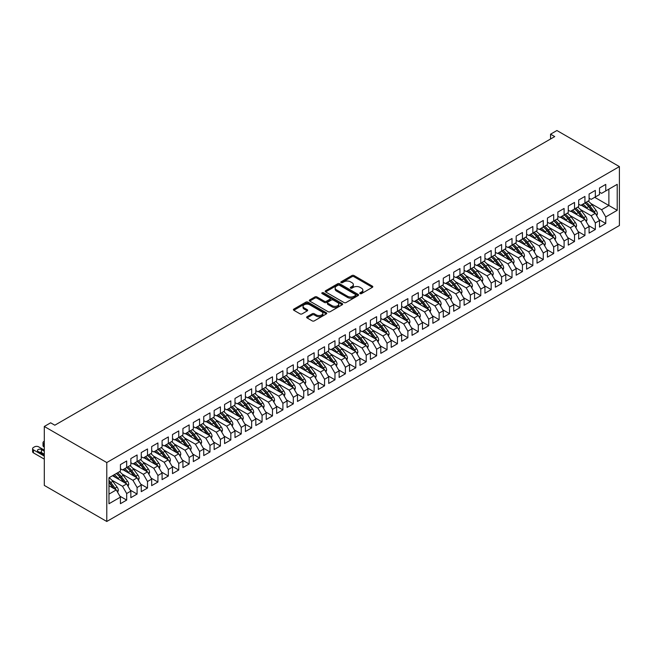 <?xml version="1.0" encoding="UTF-8"?>
<svg xmlns="http://www.w3.org/2000/svg" width="652" height="652" viewBox="0 0 652 652"><rect width="100%" height="100%" fill="white"/><g stroke="black" fill="none" stroke-linecap="round" stroke-linejoin="round"><path stroke-width="0.98" d="M360.1 293.604A1.011 0.587 0 0 0 361.534 293.604L372.39 287.336A1.443 0.831 0 0 0 372.814 286.75A1.443 0.831 0 0 0 372.39 286.155L353.995 275.535A1.443 0.831 0 0 0 351.95 275.535L341.086 281.803A1.011 0.587 0 0 0 340.792 282.218A1.011 0.587 0 0 0 341.086 282.626A1.011 0.587 0 0 0 342.52 282.626L343.922 281.819A4.629 2.673 0 0 1 350.466 281.819L351.998 282.707A4.629 2.673 0 0 1 353.351 284.59A4.629 2.673 0 0 1 351.998 286.481L350.597 287.296A1.011 0.587 0 0 0 350.295 287.703A1.011 0.587 0 0 0 350.597 288.119A1.011 0.587 0 0 0 352.023 288.119L353.433 287.304A4.629 2.673 0 0 1 359.969 287.304L361.51 288.192A4.629 2.673 0 0 1 362.862 290.083A4.629 2.673 0 0 1 361.51 291.966L360.1 292.781A1.011 0.587 0 0 0 359.806 293.196A1.011 0.587 0 0 0 360.1 293.604L360.1 292.781M307.068 316.725A1.443 0.831 0 0 0 306.644 317.32A1.443 0.831 0 0 0 307.068 317.907L312.235 320.89A1.443 0.831 0 0 0 314.28 320.89L326.342 313.922A1.443 0.831 0 0 0 326.766 313.335A1.443 0.831 0 0 0 326.342 312.748L307.94 302.12A1.443 0.831 0 0 0 305.894 302.12L293.832 309.089A1.443 0.831 0 0 0 293.408 309.676A1.443 0.831 0 0 0 293.832 310.262L300.067 313.865A1.443 0.831 0 0 0 302.112 313.865L307.271 310.882A1.443 0.831 0 0 0 307.695 310.295A1.443 0.831 0 0 0 307.271 309.708L304.182 307.923A3.871 2.233 0 0 1 303.05 306.342A3.871 2.233 0 0 1 305.438 304.28A3.871 2.233 0 0 1 309.651 304.761L321.762 311.754A3.871 2.233 0 0 1 322.895 313.335A3.871 2.233 0 0 1 320.507 315.397A3.871 2.233 0 0 1 316.293 314.916L314.28 313.751A1.443 0.831 0 0 0 312.235 313.751L307.068 316.725L307.068 317.907M44.295 426.473L106.781 462.553L106.781 521.478L44.295 485.406L44.295 426.473L50.644 422.806L54.817 425.21L554.722 136.594L550.557 134.19L550.557 138.998M550.557 134.19L556.914 130.522L619.4 166.594L106.781 462.553M344.028 302.536A1.443 0.831 0 0 0 346.073 302.536L358.135 295.568A1.443 0.831 0 0 0 358.559 294.981A1.443 0.831 0 0 0 358.135 294.386L339.733 283.767A1.443 0.831 0 0 0 337.687 283.767L325.625 290.727A1.443 0.831 0 0 0 325.201 291.322A1.443 0.831 0 0 0 325.625 291.909L344.028 302.536M322.504 293.824A1.011 0.587 0 0 1 323.531 293.97L323.531 292.764L342.235 303.563A1.443 0.831 0 0 1 342.659 304.158A1.443 0.831 0 0 1 342.235 304.745L330.173 311.713A1.443 0.831 0 0 1 328.127 311.713L309.724 301.085L314.892 298.127L314.892 296.929L309.724 299.912A1.443 0.831 0 0 0 309.301 300.499A1.443 0.831 0 0 0 309.724 301.085L309.724 299.912M314.892 298.127A1.443 0.831 0 0 1 316.937 298.127L316.937 296.929A1.443 0.831 0 0 0 314.892 296.929M316.937 296.929L324.394 301.232A1.443 0.831 0 0 0 326.44 301.232L329.863 299.26A1.443 0.831 0 0 0 330.287 298.665A1.443 0.831 0 0 0 329.863 298.078L322.096 293.596A1.011 0.587 0 0 1 321.803 293.18A1.011 0.587 0 0 1 322.422 292.642A1.011 0.587 0 0 1 323.531 292.764M106.781 521.478L619.4 225.527L619.4 166.594M594.714 197.32L608.878 205.502L608.878 189.145L617.216 184.337L605.757 190.946L605.757 184.394L599.506 188.004L599.506 194.557L595.341 196.961L595.341 190.408L589.09 194.019L589.09 200.571L584.925 202.976L584.925 196.423L578.674 200.025L578.674 206.586L574.51 208.99L574.51 202.438L568.267 206.04L568.267 212.593L564.094 214.997L564.094 208.444L557.851 212.055L557.851 218.607L553.687 221.012L553.687 214.459L547.436 218.07L547.436 224.622L543.271 227.026L543.271 220.474L537.02 224.084L537.02 230.637L532.855 233.041L532.855 226.488L526.604 230.091L526.604 236.652L522.439 239.056L522.439 232.495L516.188 236.105L516.188 242.658L512.024 245.062L512.024 238.51L505.773 242.12L505.773 248.673L501.608 251.077L501.608 244.524L495.357 248.135L495.357 254.687L491.192 257.092L491.192 250.539L484.941 254.141L484.941 260.702L480.777 263.106L480.777 256.554L474.534 260.156L474.534 266.709L470.361 269.121L470.361 262.56L464.118 266.171L464.118 272.723L459.945 275.128L459.945 268.575L453.702 272.186L453.702 278.738L449.538 281.142L449.538 274.59L443.287 278.2L443.287 284.753L439.122 287.157L439.122 280.604L432.871 284.207L432.871 290.768L428.706 293.172L428.706 286.611L422.455 290.221L422.455 296.774L418.291 299.178L418.291 292.626L412.04 296.236L412.04 302.789L407.875 305.193L407.875 298.64L401.624 302.251L401.624 308.803L397.459 311.208L397.459 304.655L391.208 308.266L391.208 314.818L387.043 317.222L387.043 310.67L380.801 314.272L380.801 320.825L376.628 323.237L376.628 316.676L370.385 320.287L370.385 326.839L366.212 329.244L366.212 322.691L359.969 326.302L359.969 332.854L355.805 335.258L355.805 328.706L349.553 332.316L349.553 338.869L345.389 341.273L345.389 334.72L339.138 338.323L339.138 344.884L334.973 347.288L334.973 340.735L328.722 344.337L328.722 350.89L324.557 353.302L324.557 346.742L318.306 350.352L318.306 356.905L314.142 359.309L314.142 352.756L307.891 356.367L307.891 362.919L303.726 365.324L303.726 358.771L297.475 362.382L297.475 368.934L293.31 371.338L293.31 364.786L287.067 368.388L287.067 374.949L282.895 377.353L282.895 370.792L276.652 374.403L276.652 380.955L272.479 383.36L272.479 376.807L266.236 380.418L266.236 386.97L262.071 389.374L262.071 382.822L255.82 386.432L255.82 392.985L251.656 395.389L251.656 388.837L245.405 392.439L245.405 399L241.24 401.404L241.24 394.851L234.989 398.453L234.989 405.006L230.824 407.418L230.824 400.858L224.573 404.468L224.573 411.021L220.409 413.425L220.409 406.872L214.158 410.483L214.158 417.035L209.993 419.44L209.993 412.887L203.742 416.498L203.742 423.05L199.577 425.454L199.577 418.902L193.326 422.504L193.326 429.065L189.161 431.469L189.161 424.917L182.919 428.519L182.919 435.071L178.746 437.476L178.746 430.923L172.503 434.534L172.503 441.086L168.338 443.49L168.338 436.938L162.087 440.548L162.087 447.101L157.923 449.505L157.923 442.952L151.671 446.563L151.671 453.116L147.507 455.52L147.507 448.967L141.256 452.569L141.256 459.13L137.091 461.534L137.091 454.974L130.84 458.584L130.84 465.137L126.675 467.541L126.675 460.988L120.424 464.599L120.424 471.151L108.974 477.769L108.974 503.743L120.424 497.126L116.26 489.913L108.974 485.707M617.216 184.337L617.216 210.311L605.757 216.929L601.592 209.708L590.859 203.514M598.935 219.545L605.757 223.481L605.757 216.929M605.757 223.481L599.506 227.083L599.506 220.531L595.341 222.935L591.177 215.722L580.443 209.528M588.52 225.551L595.341 229.496L595.341 222.935M595.341 229.496L589.09 233.098L589.09 226.546L584.925 228.95L580.761 221.737L570.035 215.543M578.104 231.566L584.925 235.502L584.925 228.95M584.925 235.502L578.674 239.113L578.674 232.56L574.51 234.964L570.345 227.752L559.62 221.558M567.688 237.581L574.51 241.517L574.51 234.964M574.51 241.517L568.267 245.128L568.267 238.575L564.094 240.979L559.929 233.758L549.204 227.564M557.273 243.595L564.094 247.532L564.094 240.979M564.094 247.532L557.851 251.142L557.851 244.582L553.687 246.994L549.514 239.773L538.788 233.579M546.865 249.61L553.687 253.547L553.687 246.994M553.687 253.547L547.436 257.149L547.436 250.596L543.271 253L539.098 245.788L528.373 239.594M536.449 255.617L543.271 259.561L543.271 253M543.271 259.561L537.02 263.163L537.02 256.611L532.855 259.015L528.691 251.802L517.957 245.608M526.034 261.631L532.855 265.568L532.855 259.015M532.855 265.568L526.604 269.178L526.604 262.626L522.439 265.03L518.275 257.817L507.541 251.623M515.618 267.646L522.439 271.582L522.439 265.03M522.439 271.582L516.188 275.193L516.188 268.64L512.024 271.045L507.859 263.824L497.126 257.63M505.202 273.661L512.024 277.597L512.024 271.045M512.024 277.597L505.773 281.208L505.773 274.647L501.608 277.051L497.443 269.838L486.71 263.644M494.786 279.667L501.608 283.612L501.608 277.051M501.608 283.612L495.357 287.214L495.357 280.662L491.192 283.066L487.028 275.853L476.302 269.659M484.371 285.682L491.192 289.618L491.192 283.066M491.192 289.618L484.941 293.229L484.941 286.676L480.777 289.08L476.612 281.868L465.887 275.674M473.955 291.697L480.777 295.633L480.777 289.08M480.777 295.633L474.534 299.244L474.534 292.691L470.361 295.095L466.196 287.874L455.471 281.68M463.539 297.711L470.361 301.648L470.361 295.095M470.361 301.648L464.118 305.258L464.118 298.697L459.945 301.11L455.781 293.889L445.055 287.695M453.124 303.726L459.945 307.662L459.945 301.11M459.945 307.662L453.702 311.265L453.702 304.712L449.538 307.116L445.365 299.904L434.639 293.71M442.716 309.733L449.538 313.677L449.538 307.116M449.538 313.677L443.287 317.279L443.287 310.727L439.122 313.131L434.957 305.918L424.224 299.724M432.3 315.747L439.122 319.684L439.122 313.131M439.122 319.684L432.871 323.294L432.871 316.742L428.706 319.146L424.542 311.933L413.808 305.739M421.885 321.762L428.706 325.698L428.706 319.146M428.706 325.698L422.455 329.309L422.455 322.756L418.291 325.161L414.126 317.94L403.392 311.746M411.469 327.777L418.291 331.713L418.291 325.161M418.291 331.713L412.04 335.324L412.04 328.763L407.875 331.175L403.71 323.954L392.977 317.76M401.053 333.783L407.875 337.728L407.875 331.175M407.875 337.728L401.624 341.33L401.624 334.778L397.459 337.182L393.295 329.969L382.569 323.775M390.638 339.798L397.459 343.734L397.459 337.182M397.459 343.734L391.208 347.345L391.208 340.792L387.043 343.197L382.879 335.984L372.153 329.79M380.222 345.813L387.043 349.749L387.043 343.197M387.043 349.749L380.801 353.36L380.801 346.807L376.628 349.211L372.463 341.998L361.738 335.796M369.806 351.827L376.628 355.764L376.628 349.211M376.628 355.764L370.385 359.374L370.385 352.822L366.212 355.226L362.047 348.005L351.322 341.811M359.391 357.842L366.212 361.778L366.212 355.226M366.212 361.778L359.969 365.389L359.969 358.828L355.805 361.232L351.632 354.02L340.906 347.826M348.983 363.849L355.805 367.793L355.805 361.232M355.805 367.793L349.553 371.395L349.553 364.843L345.389 367.247L341.224 360.034L330.491 353.84M338.567 369.863L345.389 373.8L345.389 367.247M345.389 373.8L339.138 377.41L339.138 370.858L334.973 373.262L330.808 366.049L320.075 359.855M328.152 375.878L334.973 379.814L334.973 373.262M334.973 379.814L328.722 383.425L328.722 376.872L324.557 379.277L320.393 372.056L309.659 365.862M317.736 381.893L324.557 385.829L324.557 379.277M324.557 385.829L318.306 389.44L318.306 382.879L314.142 385.291L309.977 378.07L299.244 371.876M307.32 387.907L314.142 391.844L314.142 385.291M314.142 391.844L307.891 395.446L307.891 388.894L303.726 391.298L299.561 384.085L288.836 377.891M296.904 393.914L303.726 397.859L303.726 391.298M303.726 397.859L297.475 401.461L297.475 394.908L293.31 397.312L289.146 390.1L278.42 383.906M286.489 399.929L293.31 403.865L293.31 397.312M293.31 403.865L287.067 407.476L287.067 400.923L282.895 403.327L278.73 396.114L268.005 389.92M276.073 405.943L282.895 409.88L282.895 403.327M282.895 409.88L276.652 413.49L276.652 406.938L272.479 409.342L268.314 402.121L257.589 395.927M265.657 411.958L272.479 415.894L272.479 409.342M272.479 415.894L266.236 419.505L266.236 412.944L262.071 415.348L257.899 408.136L247.173 401.942M255.25 417.965L262.071 421.909L262.071 415.348M262.071 421.909L255.82 425.512L255.82 418.959L251.656 421.363L247.491 414.15L236.757 407.956M244.834 423.979L251.656 427.916L251.656 421.363M251.656 427.916L245.405 431.526L245.405 424.974L241.24 427.378L237.075 420.165L226.342 413.971M234.418 429.994L241.24 433.93L241.24 427.378M241.24 433.93L234.989 437.541L234.989 430.988L230.824 433.393L226.66 426.172L215.926 419.978M224.003 436.009L230.824 439.945L230.824 433.393M230.824 439.945L224.573 443.556L224.573 437.003L220.409 439.407L216.244 432.186L205.51 425.992M213.587 442.023L220.409 445.96L220.409 439.407M220.409 445.96L214.158 449.562L214.158 443.01L209.993 445.414L205.828 438.201L195.103 432.007M203.171 448.03L209.993 451.975L209.993 445.414M209.993 451.975L203.742 455.577L203.742 449.024L199.577 451.428L195.413 444.216L184.687 438.022M192.756 454.045L199.577 457.981L199.577 451.428M199.577 457.981L193.326 461.592L193.326 455.039L189.161 457.443L184.997 450.23L174.271 444.036M182.34 460.059L189.161 463.996L189.161 457.443M189.161 463.996L182.919 467.606L182.919 461.054L178.746 463.458L174.581 456.237L163.856 450.043M171.924 466.074L178.746 470.01L178.746 463.458M178.746 470.01L172.503 473.621L172.503 467.06L168.338 469.473L164.165 462.252L153.44 456.058M161.517 472.081L168.338 476.025L168.338 469.473M168.338 476.025L162.087 479.627L162.087 473.075L157.923 475.479L153.758 468.266L143.024 462.072M151.101 478.095L157.923 482.04L157.923 475.479M157.923 482.04L151.671 485.642L151.671 479.09L147.507 481.494L143.342 474.281L132.609 468.087M140.685 484.11L147.507 488.046L147.507 481.494M147.507 488.046L141.256 491.657L141.256 485.104L137.091 487.509L132.926 480.296L122.193 474.094M130.27 490.125L137.091 494.061L137.091 487.509M137.091 494.061L130.84 497.672L130.84 491.119L126.675 493.523L122.511 486.302L111.777 480.108M119.854 496.139L126.675 500.076L126.675 493.523M126.675 500.076L120.424 503.686L120.424 497.126M120.424 468.747L122.511 469.953L126.675 467.541M108.974 494.118L116.26 489.913M130.84 462.733L132.926 463.939L137.091 461.534A11.271 6.504 60 0 1 140.84 465.202L144.565 470.173M122.511 486.302L126.675 483.898L112.511 475.724M130.84 491.119L126.675 483.898M141.256 456.718L143.342 457.924L147.507 455.52M132.926 480.296L137.091 477.883L122.926 469.709M141.256 485.104L137.091 477.883M151.671 450.711L153.758 451.909L157.923 449.505A11.271 6.504 60 0 1 161.663 453.181L165.388 458.152M143.342 474.281L147.507 471.877L133.342 463.694M151.671 479.09L147.507 471.877M162.087 444.697L164.165 445.895L168.338 443.49M153.758 468.266L157.923 465.862L143.758 457.68M162.087 473.075L157.923 465.862M172.503 438.682L174.581 439.888L178.746 437.476A11.271 6.504 60 0 1 182.495 441.151L186.219 446.123M164.165 462.252L168.338 459.847L154.174 451.673M172.503 467.06L168.338 459.847M182.919 432.667L184.997 433.873L189.161 431.469A11.271 6.504 60 0 1 192.91 435.137L196.635 440.108M174.581 456.237L178.746 453.833L164.581 445.658M182.919 461.054L178.746 453.833M193.326 426.652L195.413 427.859L199.577 425.454M184.997 450.23L189.161 447.826L174.997 439.644M193.326 455.039L189.161 447.826M203.742 420.646L205.828 421.844L209.993 419.44A11.271 6.504 60 0 1 213.742 423.115L217.466 428.087M195.413 444.216L199.577 441.811L185.412 433.629M203.742 449.024L199.577 441.811M214.158 414.631L216.244 415.829L220.409 413.425M205.828 438.201L209.993 435.797L195.828 427.622M214.158 443.01L209.993 435.797M224.573 408.617L226.66 409.823L230.824 407.418A11.271 6.504 60 0 1 234.573 411.086L238.298 416.057M216.244 432.186L220.409 429.782L206.244 421.608M224.573 437.003L220.409 429.782M234.989 402.602L237.075 403.808L241.24 401.404M226.66 426.172L230.824 423.767L216.66 415.593M234.989 430.988L230.824 423.767M245.405 396.595L247.491 397.793L251.656 395.389M237.075 420.165L241.24 417.761L227.075 409.578M245.405 424.974L241.24 417.761M255.82 390.581L257.899 391.779L262.071 389.374M247.491 414.15L251.656 411.746L237.491 403.564M255.82 418.959L251.656 411.746M266.236 384.566L268.314 385.772L272.479 383.36M257.899 408.136L262.071 405.731L247.907 397.557M266.236 412.944L262.071 405.731M276.652 378.551L278.73 379.757L282.895 377.353A11.271 6.504 60 0 1 286.644 381.021L290.368 385.992M268.314 402.121L272.479 399.717L258.322 391.542M276.652 406.938L272.479 399.717M287.067 372.536L289.146 373.743L293.31 371.338M278.73 396.114L282.895 393.702L268.73 385.528M287.067 400.923L282.895 393.702M297.475 366.53L299.561 367.728L303.726 365.324A11.271 6.504 60 0 1 307.475 368.999L311.2 373.971M289.146 390.1L293.31 387.695L279.146 379.513M297.475 394.908L293.31 387.695M307.891 360.515L309.977 361.713L314.142 359.309M299.561 384.085L303.726 381.681L289.561 373.498M307.891 388.894L303.726 381.681M318.306 354.501L320.393 355.707L324.557 353.302M309.977 378.07L314.142 375.666L299.977 367.492M318.306 382.879L314.142 375.666M328.722 348.486L330.808 349.692L334.973 347.288M320.393 372.056L324.557 369.651L310.393 361.477M328.722 376.872L324.557 369.651M339.138 342.479L341.224 343.677L345.389 341.273M330.808 366.049L334.973 363.645L320.808 355.462M339.138 370.858L334.973 363.645M349.553 336.465L351.632 337.663L355.805 335.258M341.224 360.034L345.389 357.63L331.224 349.448M349.553 364.843L345.389 357.63M359.969 330.45L362.047 331.656L366.212 329.244M351.632 354.02L355.805 351.615L341.64 343.441M359.969 358.828L355.805 351.615M370.385 324.435L372.463 325.641L376.628 323.237A11.271 6.504 60 0 1 380.377 326.905L384.101 331.876M362.047 348.005L366.212 345.601L352.056 337.426M370.385 352.822L366.212 345.601M380.801 318.42L382.879 319.627L387.043 317.222M372.463 341.998L376.628 339.586L362.463 331.412M380.801 346.807L376.628 339.586M391.208 312.414L393.295 313.612L397.459 311.208M382.879 335.984L387.043 333.579L372.879 325.397M391.208 340.792L387.043 333.579M401.624 306.399L403.71 307.597L407.875 305.193M393.295 329.969L397.459 327.565L383.294 319.382M401.624 334.778L397.459 327.565M412.04 300.385L414.126 301.591L418.291 299.178M403.71 323.954L407.875 321.55L393.71 313.376M412.04 328.763L407.875 321.55M422.455 294.37L424.542 295.576L428.706 293.172M414.126 317.94L418.291 315.535L404.126 307.361M422.455 322.756L418.291 315.535M432.871 288.355L434.957 289.561L439.122 287.157M424.542 311.933L428.706 309.521L414.542 301.346M432.871 316.742L428.706 309.521M443.287 282.349L445.365 283.547L449.538 281.142M434.957 305.918L439.122 303.514L424.957 295.332M443.287 310.727L439.122 303.514M453.702 276.334L455.781 277.532L459.945 275.128A11.271 6.504 60 0 1 463.694 278.803L467.419 283.775M445.365 299.904L449.538 297.499L435.373 289.325M453.702 304.712L449.538 297.499M464.118 270.319L466.196 271.525L470.361 269.121M455.781 293.889L459.945 291.485L445.789 283.31M464.118 298.697L459.945 291.485M474.534 264.305L476.612 265.511L480.777 263.106A11.271 6.504 60 0 1 484.526 266.774L488.25 271.745M466.196 287.874L470.361 285.47L456.196 277.296M474.534 292.691L470.361 285.47M484.941 258.298L487.028 259.496L491.192 257.092M476.612 281.868L480.777 279.463L466.612 271.281M484.941 286.676L480.777 279.463M495.357 252.283L497.443 253.481L501.608 251.077M487.028 275.853L491.192 273.449L477.028 265.266M495.357 280.662L491.192 273.449M505.773 246.269L507.859 247.475L512.024 245.062M497.443 269.838L501.608 267.434L487.443 259.26M505.773 274.647L501.608 267.434M516.188 240.254L518.275 241.46L522.439 239.056M507.859 263.824L512.024 261.419L497.859 253.245M516.188 268.64L512.024 261.419M526.604 234.239L528.691 235.445L532.855 233.041A11.271 6.504 60 0 1 536.596 236.709L540.321 241.68M518.275 257.817L522.439 255.405L508.275 247.23M526.604 262.626L522.439 255.405M537.02 228.233L539.098 229.431L543.271 227.026M528.691 251.802L532.855 249.398L518.69 241.216M537.02 256.611L532.855 249.398M547.436 222.218L549.514 223.416L553.687 221.012A11.271 6.504 60 0 1 557.427 224.687L561.152 229.659M539.098 245.788L543.271 243.383L529.106 235.201M547.436 250.596L543.271 243.383M557.851 216.203L559.929 217.409L564.094 214.997M549.514 239.773L553.687 237.369L539.522 229.194M557.851 244.582L553.687 237.369M568.267 210.188L570.345 211.395L574.51 208.99A11.271 6.504 60 0 1 578.259 212.658L581.983 217.629M559.929 233.758L564.094 231.354L549.929 223.18M568.267 238.575L564.094 231.354M578.674 204.174L580.761 205.38L584.925 202.976M570.345 227.752L574.51 225.347L560.345 217.165M578.674 232.56L574.51 225.347M589.09 198.167L591.177 199.365L595.341 196.961M580.761 221.737L584.925 219.333L570.761 211.15M589.09 226.546L584.925 219.333M599.506 192.153L601.592 193.351L605.757 190.946M591.177 215.722L595.341 213.318L581.177 205.144M599.506 220.531L595.341 213.318M601.592 209.708L608.878 205.502L617.216 210.311M360.507 293.75L361.51 293.172A4.629 2.673 0 0 0 362.862 291.281L362.862 290.083M353.351 284.59L353.351 285.796A4.629 2.673 0 0 1 351.998 287.687L350.996 288.257M372.39 286.155L372.39 287.336L353.995 276.733A1.443 0.831 0 0 0 351.95 276.733L341.493 282.772M358.111 295.584L339.733 284.965A1.443 0.831 0 0 0 337.687 284.965L325.641 291.925M355.576 295.397A1.011 0.587 0 0 0 355.87 294.981A1.011 0.587 0 0 0 355.576 294.565L339.423 285.242A1.011 0.587 0 0 0 337.997 285.242L336.513 286.098A4.629 2.673 0 0 0 335.152 287.988A4.629 2.673 0 0 0 336.513 289.871L347.549 296.252A4.629 2.673 0 0 0 354.093 296.252L355.576 295.397L355.576 296.595A1.011 0.587 0 0 0 355.87 296.179L355.87 294.981M335.152 287.988L335.152 289.186A4.629 2.673 0 0 0 336.513 291.077L336.513 289.871M355.576 296.595L354.093 297.451A4.629 2.673 0 0 1 347.549 297.451L336.513 291.077M316.937 298.127L324.394 302.438A1.443 0.831 0 0 0 326.44 302.438L329.863 300.458A1.443 0.831 0 0 0 330.287 299.871L330.287 298.665M323.531 293.97L342.218 304.761M332.145 305.707A3.871 2.233 0 0 0 336.359 306.187A3.871 2.233 0 0 0 338.747 304.125A3.871 2.233 0 0 0 337.614 302.552L333.343 300.083A1.443 0.831 0 0 0 331.297 300.083L327.875 302.063A1.443 0.831 0 0 0 327.451 302.65A1.443 0.831 0 0 0 327.875 303.245L332.145 305.707L332.145 306.913A3.871 2.233 0 0 0 336.359 307.394A3.871 2.233 0 0 0 338.747 305.332L338.747 304.125M327.451 302.65L327.451 303.856A1.443 0.831 0 0 0 327.875 304.443L327.875 303.245M332.145 306.913L327.875 304.443M322.895 313.335L322.895 314.541A3.871 2.233 0 0 1 320.507 316.603A3.871 2.233 0 0 1 316.293 316.114L314.28 314.949A1.443 0.831 0 0 0 312.235 314.949L307.092 317.923M303.05 306.342L303.05 307.54A3.871 2.233 0 0 0 304.182 309.121L304.182 307.923M307.271 309.708L307.271 310.882L304.182 309.121M326.342 312.748L326.342 313.922L307.94 303.327A1.443 0.831 0 0 0 305.894 303.327L293.848 310.279L293.832 309.089M596.735 215.722L597.403 213.783A3.904 2.258 -120 0 0 596.156 210.466L591.902 204.785A11.271 6.504 -120 0 0 588.137 201.126M587.403 208.738L586.694 207.792A11.271 6.504 -120 0 0 582.929 204.133M584.632 207.132A9.356 5.403 -120 0 0 581.551 204.924M595.04 213.147A3.904 2.258 -120 0 0 594.176 211.607L589.921 205.926A11.271 6.504 -120 0 0 586.156 202.267M585.586 203.481A9.356 5.403 60 0 1 589.18 206.806L593.084 212.014M584.901 202.992A11.271 6.504 60 0 1 588.674 206.643L592.399 211.615M586.319 221.737L586.987 219.797A3.904 2.258 -120 0 0 585.74 216.472L581.486 210.792A11.271 6.504 -120 0 0 577.721 207.14M576.987 214.744L576.278 213.799A11.271 6.504 -120 0 0 572.513 210.148M574.216 213.147A9.356 5.403 -120 0 0 571.136 210.938M584.624 219.153A3.904 2.258 -120 0 0 583.768 217.621L579.506 211.941A11.271 6.504 -120 0 0 575.74 208.281M575.17 209.488A9.356 5.403 60 0 1 578.764 212.813L582.668 218.029M575.903 227.752L576.572 225.812A3.904 2.258 -120 0 0 575.325 222.487L571.071 216.806A11.271 6.504 -120 0 0 567.305 213.147M566.572 220.759L565.863 219.814A11.271 6.504 -120 0 0 562.097 216.154M563.809 219.162A9.356 5.403 -120 0 0 560.72 216.953M574.208 225.168A3.904 2.258 -120 0 0 573.352 223.628L569.09 217.947A11.271 6.504 -120 0 0 565.325 214.296M564.762 215.502A9.356 5.403 60 0 1 568.348 218.827L572.252 224.043M564.078 215.013A11.271 6.504 60 0 1 567.843 218.673L571.568 223.644M565.488 233.766L566.156 231.827A3.904 2.258 -120 0 0 564.917 228.502L560.655 222.821A11.271 6.504 -120 0 0 556.889 219.162M556.156 226.774L555.447 225.828A11.271 6.504 -120 0 0 551.682 222.169M553.393 225.176A9.356 5.403 -120 0 0 550.304 222.968M563.793 231.183A3.904 2.258 -120 0 0 562.937 229.643L558.683 223.962A11.271 6.504 -120 0 0 554.909 220.303M554.347 221.517A9.356 5.403 60 0 1 557.933 224.842L561.845 230.05M555.072 239.781L555.74 237.841A3.904 2.258 -120 0 0 554.502 234.516L550.247 228.836A11.271 6.504 -120 0 0 546.474 225.176M545.748 232.788L545.039 231.843A11.271 6.504 -120 0 0 541.266 228.184M542.977 231.191A9.356 5.403 -120 0 0 539.889 228.974M553.377 237.198A3.904 2.258 -120 0 0 552.521 235.657L548.267 229.977A11.271 6.504 -120 0 0 544.493 226.317M543.931 227.532A9.356 5.403 60 0 1 547.525 230.857L551.429 236.065M543.246 227.043A11.271 6.504 60 0 1 547.012 230.702L550.736 235.674M544.656 245.788L545.333 243.848A3.904 2.258 -120 0 0 544.086 240.531L539.832 234.85A11.271 6.504 -120 0 0 536.058 231.191M535.333 238.803L534.624 237.85A11.271 6.504 -120 0 0 530.85 234.198M532.562 237.198A9.356 5.403 -120 0 0 529.473 234.989M542.969 243.204A3.904 2.258 -120 0 0 542.105 241.672L537.851 235.991A11.271 6.504 -120 0 0 534.078 232.332M533.515 233.538A9.356 5.403 60 0 1 537.109 236.872L541.013 242.079M534.241 251.802L534.917 249.863A3.904 2.258 -120 0 0 533.67 246.537L529.416 240.857A11.271 6.504 -120 0 0 525.642 237.206M524.917 244.81L524.208 243.864A11.271 6.504 -120 0 0 520.435 240.205M522.146 243.212A9.356 5.403 -120 0 0 519.057 241.004M532.554 249.219A3.904 2.258 -120 0 0 531.69 247.687L527.435 242.006A11.271 6.504 -120 0 0 523.662 238.347M523.1 239.553A9.356 5.403 60 0 1 526.694 242.878L530.598 248.094M522.415 239.064A11.271 6.504 60 0 1 526.188 242.723L529.913 247.695M523.825 257.817L524.501 255.877A3.904 2.258 -120 0 0 523.254 252.552L519 246.872A11.271 6.504 -120 0 0 515.227 243.212M514.501 250.824L513.792 249.879A11.271 6.504 -120 0 0 510.019 246.22M511.73 249.227A9.356 5.403 -120 0 0 508.642 247.018M522.138 255.234A3.904 2.258 -120 0 0 521.274 253.693L517.02 248.013A11.271 6.504 -120 0 0 513.246 244.361M512.684 245.568A9.356 5.403 60 0 1 516.278 248.893L520.182 254.109M511.999 245.079A11.271 6.504 60 0 1 515.773 248.738L519.497 253.709M513.417 263.832L514.086 261.892A3.904 2.258 -120 0 0 512.839 258.567L508.584 252.886A11.271 6.504 -120 0 0 504.811 249.227M504.086 256.839L503.377 255.894A11.271 6.504 -120 0 0 499.603 252.234M501.315 255.242A9.356 5.403 -120 0 0 498.226 253.033M511.722 261.248A3.904 2.258 -120 0 0 510.858 259.708L506.604 254.027A11.271 6.504 -120 0 0 502.839 250.368M502.268 251.582A9.356 5.403 60 0 1 505.862 254.908L509.766 260.115M501.584 251.093A11.271 6.504 60 0 1 505.357 254.753L509.082 259.724M503.002 269.838L503.67 267.907A3.904 2.258 -120 0 0 502.423 264.582L498.169 258.901A11.271 6.504 -120 0 0 494.395 255.242M493.67 262.854L492.961 261.908A11.271 6.504 -120 0 0 489.196 258.249M490.899 261.256A9.356 5.403 -120 0 0 487.818 259.04M501.306 267.263A3.904 2.258 -120 0 0 500.443 265.723L496.188 260.042A11.271 6.504 -120 0 0 492.423 256.383M491.852 257.597A9.356 5.403 60 0 1 495.447 260.922L499.351 266.13M491.168 257.108A11.271 6.504 60 0 1 494.941 260.759L498.666 265.739M492.586 275.853L493.254 273.913A3.904 2.258 -120 0 0 492.007 270.596L487.753 264.916A11.271 6.504 -120 0 0 483.988 261.256M483.254 268.86L482.545 267.915A11.271 6.504 -120 0 0 478.78 264.264M480.483 267.263A9.356 5.403 -120 0 0 477.403 265.054M490.891 273.269A3.904 2.258 -120 0 0 490.035 271.737L485.773 266.057A11.271 6.504 -120 0 0 482.007 262.397M481.437 263.604A9.356 5.403 60 0 1 485.031 266.929L488.935 272.145M482.17 281.868L482.839 279.928A3.904 2.258 -120 0 0 481.592 276.603L477.337 270.922A11.271 6.504 -120 0 0 473.572 267.263M472.839 274.875L472.129 273.93A11.271 6.504 -120 0 0 468.364 270.27M470.076 273.278A9.356 5.403 -120 0 0 466.987 271.069M480.475 279.284A3.904 2.258 -120 0 0 479.619 277.744L475.357 272.063A11.271 6.504 -120 0 0 471.592 268.412M471.029 269.618A9.356 5.403 60 0 1 474.615 272.943L478.519 278.159M470.345 269.129A11.271 6.504 60 0 1 474.11 272.789L477.834 277.76M471.755 287.882L472.423 285.943A3.904 2.258 -120 0 0 471.184 282.618L466.922 276.937A11.271 6.504 -120 0 0 463.156 273.278M462.423 280.89L461.714 279.944A11.271 6.504 -120 0 0 457.948 276.285M459.66 279.292A9.356 5.403 -120 0 0 456.571 277.084M470.059 285.299A3.904 2.258 -120 0 0 469.204 283.759L464.949 278.078A11.271 6.504 -120 0 0 461.176 274.419M460.614 275.633A9.356 5.403 60 0 1 464.2 278.958L468.103 284.166M461.339 293.897L462.007 291.957A3.904 2.258 -120 0 0 460.768 288.632L456.506 282.952A11.271 6.504 -120 0 0 452.741 279.292M452.007 286.904L451.306 285.959A11.271 6.504 -120 0 0 447.533 282.3M449.244 285.307A9.356 5.403 -120 0 0 446.155 283.09M459.644 291.314A3.904 2.258 -120 0 0 458.788 289.773L454.534 284.093A11.271 6.504 -120 0 0 450.76 280.433M450.198 281.648A9.356 5.403 60 0 1 453.792 284.973L457.696 290.181M449.513 281.159A11.271 6.504 60 0 1 453.279 284.818L457.003 289.79M450.923 299.904L451.6 297.964A3.904 2.258 -120 0 0 450.353 294.647L446.098 288.966A11.271 6.504 -120 0 0 442.325 285.307M441.6 292.919L440.891 291.974A11.271 6.504 -120 0 0 437.117 288.314M438.829 291.314A9.356 5.403 -120 0 0 435.74 289.105M449.236 297.328A3.904 2.258 -120 0 0 448.372 295.788L444.118 290.107A11.271 6.504 -120 0 0 440.344 286.448M439.782 287.662A9.356 5.403 60 0 1 443.376 290.988L447.28 296.195M439.098 287.173A11.271 6.504 60 0 1 442.863 290.825L446.587 295.796M440.507 305.918L441.184 303.979A3.904 2.258 -120 0 0 439.937 300.653L435.683 294.973A11.271 6.504 -120 0 0 431.909 291.322M431.184 298.926L430.475 297.98A11.271 6.504 -120 0 0 426.701 294.321M428.413 297.328A9.356 5.403 -120 0 0 425.324 295.12M438.82 303.335A3.904 2.258 -120 0 0 437.957 301.803L433.702 296.122A11.271 6.504 -120 0 0 429.929 292.463M429.366 293.669A9.356 5.403 60 0 1 432.961 296.994L436.864 302.21M428.682 293.18A11.271 6.504 60 0 1 432.455 296.839L436.18 301.811M430.092 311.933L430.768 309.993A3.904 2.258 -120 0 0 429.521 306.668L425.267 300.988A11.271 6.504 -120 0 0 421.494 297.328M420.768 304.94L420.059 303.995A11.271 6.504 -120 0 0 416.286 300.336M417.997 303.343A9.356 5.403 -120 0 0 414.908 301.134M428.405 309.35A3.904 2.258 -120 0 0 427.541 307.809L423.287 302.129A11.271 6.504 -120 0 0 419.513 298.477M418.951 299.684A9.356 5.403 60 0 1 422.545 303.009L426.449 308.225M418.266 299.195A11.271 6.504 60 0 1 422.04 302.854L425.764 307.825M419.684 317.948L420.353 316.008A3.904 2.258 -120 0 0 419.106 312.683L414.851 307.002A11.271 6.504 -120 0 0 411.078 303.343M410.352 310.955L409.643 310.01A11.271 6.504 -120 0 0 405.87 306.35M407.582 309.358A9.356 5.403 -120 0 0 404.493 307.149M417.989 315.364A3.904 2.258 -120 0 0 417.125 313.824L412.871 308.143A11.271 6.504 -120 0 0 409.106 304.484M408.535 305.698A9.356 5.403 60 0 1 412.129 309.024L416.033 314.231M407.85 305.209A11.271 6.504 60 0 1 411.624 308.869L415.348 313.84M409.269 323.962L409.937 322.023A3.904 2.258 -120 0 0 408.69 318.698L404.436 313.017A11.271 6.504 -120 0 0 400.662 309.358M399.937 316.97L399.228 316.024A11.271 6.504 -120 0 0 395.462 312.365M397.166 315.372A9.356 5.403 -120 0 0 394.085 313.156M407.573 321.379A3.904 2.258 -120 0 0 406.709 319.839L402.455 314.158A11.271 6.504 -120 0 0 398.69 310.499M398.119 311.713A9.356 5.403 60 0 1 401.713 315.038L405.617 320.246M397.435 311.224A11.271 6.504 60 0 1 401.208 314.875L404.933 319.855M398.853 329.969L399.521 328.029A3.904 2.258 -120 0 0 398.274 324.712L394.02 319.032A11.271 6.504 -120 0 0 390.255 315.372M389.521 322.976L388.812 322.031A11.271 6.504 -120 0 0 385.047 318.38M386.75 321.379A9.356 5.403 -120 0 0 383.669 319.17M397.158 327.385A3.904 2.258 -120 0 0 396.294 325.853L392.039 320.173A11.271 6.504 -120 0 0 388.274 316.513M387.704 317.72A9.356 5.403 60 0 1 391.298 321.053L395.202 326.261M387.019 317.231A11.271 6.504 60 0 1 390.792 320.89L394.517 325.861M388.437 335.984L389.105 334.044A3.904 2.258 -120 0 0 387.858 330.719L383.604 325.038A11.271 6.504 -120 0 0 379.839 321.387M379.105 328.991L378.396 328.046A11.271 6.504 -120 0 0 374.631 324.386M376.343 327.394A9.356 5.403 -120 0 0 373.254 325.185M386.742 333.4A3.904 2.258 -120 0 0 385.886 331.868L381.624 326.187A11.271 6.504 -120 0 0 377.858 322.528M377.288 323.734A9.356 5.403 60 0 1 380.882 327.06L384.786 332.275M378.021 341.998L378.69 340.059A3.904 2.258 -120 0 0 377.451 336.734L373.188 331.053A11.271 6.504 -120 0 0 369.423 327.394M368.69 335.006L367.981 334.06A11.271 6.504 -120 0 0 364.215 330.401M365.927 333.408A9.356 5.403 -120 0 0 362.838 331.2M376.326 339.415A3.904 2.258 -120 0 0 375.47 337.875L371.216 332.194A11.271 6.504 -120 0 0 367.443 328.535M366.88 329.749A9.356 5.403 60 0 1 370.466 333.074L374.37 338.29M366.196 329.26A11.271 6.504 60 0 1 369.961 332.919L373.686 337.891M367.606 348.013L368.274 346.073A3.904 2.258 -120 0 0 367.035 342.748L362.773 337.068A11.271 6.504 -120 0 0 359.007 333.408M358.274 341.02L357.573 340.075A11.271 6.504 -120 0 0 353.8 336.416M355.511 339.423A9.356 5.403 -120 0 0 352.422 337.214M365.911 345.43A3.904 2.258 -120 0 0 365.055 343.889L360.8 338.209A11.271 6.504 -120 0 0 357.027 334.549M356.465 335.764A9.356 5.403 60 0 1 360.059 339.089L363.963 344.297M355.78 335.275A11.271 6.504 60 0 1 359.545 338.934L363.27 343.906M357.19 354.02L357.866 352.08A3.904 2.258 -120 0 0 356.62 348.763L352.365 343.082A11.271 6.504 -120 0 0 348.592 339.423M347.866 347.035L347.157 346.09A11.271 6.504 -120 0 0 343.384 342.43M345.095 345.43A9.356 5.403 -120 0 0 342.007 343.221M355.503 351.444A3.904 2.258 -120 0 0 354.639 349.904L350.385 344.223A11.271 6.504 -120 0 0 346.611 340.564M346.049 341.778A9.356 5.403 60 0 1 349.643 345.104L353.547 350.311M345.364 341.289A11.271 6.504 60 0 1 349.13 344.941L352.854 349.912M346.774 360.034L347.451 358.095A3.904 2.258 -120 0 0 346.204 354.769L341.95 349.089A11.271 6.504 -120 0 0 338.176 345.438M337.451 353.042L336.742 352.096A11.271 6.504 -120 0 0 332.968 348.445M334.68 351.444A9.356 5.403 -120 0 0 331.591 349.236M345.087 357.451A3.904 2.258 -120 0 0 344.223 355.919L339.969 350.238A11.271 6.504 -120 0 0 336.196 346.579M335.633 347.785A9.356 5.403 60 0 1 339.227 351.11L343.131 356.326M334.949 347.296A11.271 6.504 60 0 1 338.722 350.955L342.447 355.927M336.359 366.049L337.035 364.109A3.904 2.258 -120 0 0 335.788 360.784L331.534 355.104A11.271 6.504 -120 0 0 327.76 351.444M327.035 359.056L326.326 358.111A11.271 6.504 -120 0 0 322.553 354.452M324.264 357.459A9.356 5.403 -120 0 0 321.175 355.25M334.672 363.466A3.904 2.258 -120 0 0 333.808 361.925L329.553 356.245A11.271 6.504 -120 0 0 325.78 352.593M325.218 353.8A9.356 5.403 60 0 1 328.812 357.125L332.716 362.341M324.533 353.311A11.271 6.504 60 0 1 328.306 356.97L332.031 361.942M325.951 372.064L326.619 370.124A3.904 2.258 -120 0 0 325.372 366.799L321.118 361.118A11.271 6.504 -120 0 0 317.345 357.459M316.619 365.071L315.91 364.126A11.271 6.504 -120 0 0 312.137 360.466M313.848 363.474A9.356 5.403 -120 0 0 310.76 361.265M324.256 369.48A3.904 2.258 -120 0 0 323.392 367.94L319.138 362.259A11.271 6.504 -120 0 0 315.372 358.6M314.802 359.814A9.356 5.403 60 0 1 318.396 363.14L322.3 368.347M314.117 359.325A11.271 6.504 60 0 1 317.891 362.985L321.615 367.956M315.535 378.078L316.204 376.139A3.904 2.258 -120 0 0 314.957 372.814L310.702 367.133A11.271 6.504 -120 0 0 306.929 363.474M306.204 371.086L305.495 370.14A11.271 6.504 -120 0 0 301.729 366.481M303.433 369.488A9.356 5.403 -120 0 0 300.352 367.272M313.84 375.495A3.904 2.258 -120 0 0 312.976 373.955L308.722 368.274A11.271 6.504 -120 0 0 304.957 364.615M304.386 365.829A9.356 5.403 60 0 1 307.98 369.154L311.884 374.362M305.12 384.085L305.788 382.145A3.904 2.258 -120 0 0 304.541 378.828L300.287 373.148A11.271 6.504 -120 0 0 296.521 369.488M295.788 377.1L295.079 376.147A11.271 6.504 -120 0 0 291.314 372.496M293.017 375.495A9.356 5.403 -120 0 0 289.936 373.286M303.424 381.51A3.904 2.258 -120 0 0 302.561 379.969L298.306 374.289A11.271 6.504 -120 0 0 294.541 370.629M293.97 371.844A9.356 5.403 60 0 1 297.565 375.169L301.468 380.377M293.286 371.347A11.271 6.504 60 0 1 297.059 375.006L300.784 379.977M294.704 390.1L295.372 388.16A3.904 2.258 -120 0 0 294.125 384.835L289.871 379.154A11.271 6.504 -120 0 0 286.106 375.503M285.372 383.107L284.663 382.162A11.271 6.504 -120 0 0 280.898 378.502M282.601 381.51A9.356 5.403 -120 0 0 279.521 379.301M293.009 387.516A3.904 2.258 -120 0 0 292.153 385.984L287.891 380.303A11.271 6.504 -120 0 0 284.125 376.644M283.555 377.85A9.356 5.403 60 0 1 287.149 381.175L291.053 386.392M284.288 396.114L284.957 394.175A3.904 2.258 -120 0 0 283.71 390.85L279.455 385.169A11.271 6.504 -120 0 0 275.69 381.51M274.957 389.122L274.248 388.176A11.271 6.504 -120 0 0 270.482 384.517M272.194 387.524A9.356 5.403 -120 0 0 269.105 385.316M282.593 393.531A3.904 2.258 -120 0 0 281.737 391.991L277.483 386.31A11.271 6.504 -120 0 0 273.71 382.659M273.147 383.865A9.356 5.403 60 0 1 276.733 387.19L280.637 392.406M272.463 383.376A11.271 6.504 60 0 1 276.228 387.035L279.952 392.007M273.873 402.129L274.541 400.189A3.904 2.258 -120 0 0 273.302 396.864L269.04 391.184A11.271 6.504 -120 0 0 265.274 387.524M264.541 395.136L263.84 394.191A11.271 6.504 -120 0 0 260.067 390.532M261.778 393.539A9.356 5.403 -120 0 0 258.689 391.33M272.177 399.546A3.904 2.258 -120 0 0 271.322 398.005L267.067 392.325A11.271 6.504 -120 0 0 263.294 388.665M262.732 389.88A9.356 5.403 60 0 1 266.326 393.205L270.23 398.413M262.047 389.391A11.271 6.504 60 0 1 265.812 393.05L269.537 398.022M263.457 408.144L264.133 406.204A3.904 2.258 -120 0 0 262.886 402.879L258.632 397.198A11.271 6.504 -120 0 0 254.859 393.539M254.133 401.151L253.424 400.206A11.271 6.504 -120 0 0 249.651 396.546M251.362 399.554A9.356 5.403 -120 0 0 248.273 397.337M261.77 405.56A3.904 2.258 -120 0 0 260.906 404.02L256.652 398.339A11.271 6.504 -120 0 0 252.878 394.68M252.316 395.894A9.356 5.403 60 0 1 255.91 399.22L259.814 404.427M251.631 395.405A11.271 6.504 60 0 1 255.397 399.057L259.121 404.036M253.041 414.15L253.718 412.211A3.904 2.258 -120 0 0 252.471 408.894L248.216 403.213A11.271 6.504 -120 0 0 244.443 399.554M243.718 407.158L243.009 406.212A11.271 6.504 -120 0 0 239.235 402.561M240.947 405.56A9.356 5.403 -120 0 0 237.858 403.352M251.354 411.567A3.904 2.258 -120 0 0 250.49 410.035L246.236 404.354A11.271 6.504 -120 0 0 242.462 400.695M241.9 401.901A9.356 5.403 60 0 1 245.494 405.226L249.398 410.442M241.216 401.412A11.271 6.504 60 0 1 244.989 405.071L248.714 410.043M242.625 420.165L243.302 418.225A3.904 2.258 -120 0 0 242.055 414.9L237.801 409.22A11.271 6.504 -120 0 0 234.027 405.56M233.302 413.172L232.593 412.227A11.271 6.504 -120 0 0 228.819 408.568M230.531 411.575A9.356 5.403 -120 0 0 227.442 409.366M240.938 417.582A3.904 2.258 -120 0 0 240.075 416.041L235.82 410.361A11.271 6.504 -120 0 0 232.047 406.709M231.484 407.916A9.356 5.403 60 0 1 235.079 411.241L238.982 416.457M232.21 426.18L232.886 424.24A3.904 2.258 -120 0 0 231.639 420.915L227.385 415.234A11.271 6.504 -120 0 0 223.612 411.575M222.886 419.187L222.177 418.242A11.271 6.504 -120 0 0 218.404 414.582M220.115 417.59A9.356 5.403 -120 0 0 217.026 415.381M230.523 423.596A3.904 2.258 -120 0 0 229.659 422.056L225.405 416.375A11.271 6.504 -120 0 0 221.639 412.716M221.069 413.93A9.356 5.403 60 0 1 224.663 417.256L228.567 422.472M220.384 413.441A11.271 6.504 60 0 1 224.158 417.101L227.882 422.072M221.802 432.194L222.471 430.255A3.904 2.258 -120 0 0 221.224 426.93L216.969 421.249A11.271 6.504 -120 0 0 213.196 417.59M212.47 425.202L211.761 424.256A11.271 6.504 -120 0 0 207.996 420.597M209.7 423.604A9.356 5.403 -120 0 0 206.619 421.388M220.107 429.611A3.904 2.258 -120 0 0 219.243 428.071L214.989 422.39A11.271 6.504 -120 0 0 211.224 418.731M210.653 419.945A9.356 5.403 60 0 1 214.247 423.27L218.151 428.478M211.387 438.201L212.055 436.261A3.904 2.258 -120 0 0 210.808 432.944L206.554 427.264A11.271 6.504 -120 0 0 202.788 423.604M202.055 431.216L201.346 430.271A11.271 6.504 -120 0 0 197.58 426.612M199.284 429.611A9.356 5.403 -120 0 0 196.203 427.402M209.691 435.626A3.904 2.258 -120 0 0 208.827 434.085L204.573 428.405A11.271 6.504 -120 0 0 200.808 424.745M200.237 425.96A9.356 5.403 60 0 1 203.831 429.285L207.735 434.493M199.553 425.471A11.271 6.504 60 0 1 203.326 429.122L207.051 434.093M200.971 444.216L201.639 442.276A3.904 2.258 -120 0 0 200.392 438.951L196.138 433.27A11.271 6.504 -120 0 0 192.373 429.619M191.639 437.223L190.93 436.278A11.271 6.504 -120 0 0 187.165 432.626M188.868 435.626A9.356 5.403 -120 0 0 185.787 433.417M199.276 441.632A3.904 2.258 -120 0 0 198.42 440.1L194.157 434.419A11.271 6.504 -120 0 0 190.392 430.76M189.822 431.966A9.356 5.403 60 0 1 193.416 435.291L197.32 440.507M190.555 450.23L191.223 448.291A3.904 2.258 -120 0 0 189.976 444.966L185.722 439.285A11.271 6.504 -120 0 0 181.957 435.626M181.223 443.238L180.514 442.292A11.271 6.504 -120 0 0 176.749 438.633M178.461 441.64A9.356 5.403 -120 0 0 175.372 439.432M188.86 447.647A3.904 2.258 -120 0 0 188.004 446.107L183.75 440.426A11.271 6.504 -120 0 0 179.976 436.775M179.414 437.981A9.356 5.403 60 0 1 183 441.306L186.904 446.522M180.139 456.245L180.808 454.305A3.904 2.258 -120 0 0 179.569 450.98L175.306 445.3A11.271 6.504 -120 0 0 171.541 441.64M170.808 449.252L170.099 448.307A11.271 6.504 -120 0 0 166.333 444.648M168.045 447.655A9.356 5.403 -120 0 0 164.956 445.446M178.444 453.662A3.904 2.258 -120 0 0 177.588 452.121L173.334 446.441A11.271 6.504 -120 0 0 169.561 442.781M168.998 443.996A9.356 5.403 60 0 1 172.593 447.321L176.496 452.529M168.314 443.507A11.271 6.504 60 0 1 172.079 447.166L175.804 452.138M169.724 462.26L170.4 460.32A3.904 2.258 -120 0 0 169.153 456.995L164.899 451.314A11.271 6.504 -120 0 0 161.125 447.655M160.4 455.267L159.691 454.322A11.271 6.504 -120 0 0 155.918 450.662M157.629 453.67A9.356 5.403 -120 0 0 154.54 451.453M168.037 459.676A3.904 2.258 -120 0 0 167.173 458.136L162.918 452.455A11.271 6.504 -120 0 0 159.145 448.796M158.583 450.01A9.356 5.403 60 0 1 162.177 453.336L166.081 458.543M159.308 468.266L159.984 466.327A3.904 2.258 -120 0 0 158.738 463.01L154.483 457.329A11.271 6.504 -120 0 0 150.71 453.67M149.984 461.282L149.275 460.328A11.271 6.504 -120 0 0 145.502 456.677M147.213 459.676A9.356 5.403 -120 0 0 144.125 457.468M157.621 465.683A3.904 2.258 -120 0 0 156.757 464.151L152.503 458.47A11.271 6.504 -120 0 0 148.729 454.811M148.167 456.017A9.356 5.403 60 0 1 151.761 459.35L155.665 464.558M147.482 455.528A11.271 6.504 60 0 1 151.256 459.187L154.98 464.159M148.892 474.281L149.569 472.341A3.904 2.258 -120 0 0 148.322 469.016L144.068 463.336A11.271 6.504 -120 0 0 140.294 459.684M139.569 467.288L138.86 466.343A11.271 6.504 -120 0 0 135.086 462.684M136.798 465.691A9.356 5.403 -120 0 0 133.709 463.482M147.205 471.698A3.904 2.258 -120 0 0 146.341 470.165L142.087 464.485A11.271 6.504 -120 0 0 138.314 460.825M137.751 462.032A9.356 5.403 60 0 1 141.345 465.357L145.249 470.573M138.477 480.296L139.153 478.356A3.904 2.258 -120 0 0 137.906 475.031L133.652 469.35A11.271 6.504 -120 0 0 129.878 465.691M129.153 473.303L128.444 472.358A11.271 6.504 -120 0 0 124.671 468.698M126.382 471.706A9.356 5.403 -120 0 0 123.293 469.497M136.79 477.712A3.904 2.258 -120 0 0 135.926 476.172L131.671 470.491A11.271 6.504 -120 0 0 127.906 466.832M127.336 468.046A9.356 5.403 60 0 1 130.93 471.372L134.834 476.588M126.651 467.557A11.271 6.504 60 0 1 130.424 471.217L134.149 476.188M128.069 486.31L128.737 484.371A3.904 2.258 -120 0 0 127.49 481.046L123.236 475.365A11.271 6.504 -120 0 0 119.463 471.706M118.737 479.318L118.028 478.372A11.271 6.504 -120 0 0 114.255 474.713M44.295 444.093L43.88 443.857L43.88 446.856A2.942 1.703 180 0 1 43.016 445.658L43.016 442.651A2.942 1.703 0 0 0 43.88 443.857M44.295 447.101L43.88 446.856M115.966 477.72A9.356 5.403 -120 0 0 112.886 475.512M126.374 483.727A3.904 2.258 -120 0 0 125.51 482.187L121.256 476.506A11.271 6.504 -120 0 0 117.49 472.847M116.92 474.061A9.356 5.403 60 0 1 120.514 477.386L124.418 482.594M116.235 473.572A11.271 6.504 60 0 1 120.009 477.231L123.733 482.203M44.295 441.208L43.88 441.445A2.942 1.703 0 0 0 43.016 442.651M117.653 492.317L118.322 490.385A3.904 2.258 -120 0 0 117.075 487.06L112.82 481.38A11.271 6.504 -120 0 0 109.055 477.72M44.295 456.123L33.464 449.864A2.942 1.703 0 0 1 32.6 448.666A2.942 1.703 0 0 1 33.464 447.459L34.507 446.856A2.942 1.703 0 0 1 38.672 446.856L44.295 450.108M44.295 459.13L33.464 452.871A2.942 1.703 180 0 1 32.6 451.673L32.6 448.666M115.958 489.742A3.904 2.258 -120 0 0 115.094 488.201L110.84 482.521A11.271 6.504 -120 0 0 108.974 480.394M108.974 482.064A9.356 5.403 60 0 1 110.098 483.401L114.002 488.609M44.295 454.199L41.483 452.569A2.355 1.361 0 0 0 39.373 452.195M108.974 482.456A11.271 6.504 60 0 1 109.593 483.238L113.318 488.209M44.295 451.192L41.483 449.562A2.355 1.361 0 0 0 38.916 449.269A2.355 1.361 0 0 0 37.457 450.532A2.355 1.361 0 0 0 38.15 451.494L43.146 454.379A2.355 1.361 0 0 0 44.295 454.737M361.51 293.172L361.51 291.966M350.597 288.119L350.597 287.296M351.998 287.687L351.998 286.481M341.086 282.626L341.086 281.803M351.95 276.733L351.95 275.535M353.995 276.733L353.995 275.535M325.625 291.909L325.625 290.727M337.687 284.965L337.687 283.767M339.733 284.965L339.733 283.767M358.135 295.568L358.135 294.386M347.549 297.451L347.549 296.252M354.093 297.451L354.093 296.252M324.394 302.438L324.394 301.232M326.44 302.438L326.44 301.232M329.863 300.458L329.863 299.26M342.235 304.745L342.235 303.563M312.235 314.949L312.235 313.751M314.28 314.949L314.28 313.751M316.293 316.114L316.293 314.916M305.894 303.327L305.894 302.12M307.94 303.327L307.94 302.12M596.083 214.606L597.379 213.864M589.921 205.926L591.902 204.785M586.694 207.792L588.674 206.643M594.176 211.607L596.156 210.466M585.675 220.62L586.963 219.879M579.506 211.941L581.486 210.792M576.278 213.799L578.259 212.658M583.768 217.621L585.74 216.472M575.26 226.635L576.547 225.885M569.09 217.947L571.071 216.806M565.863 219.814L567.843 218.673M573.352 223.628L575.325 222.487M564.844 232.65L566.132 231.9M558.683 223.962L560.655 222.821M555.447 225.828L557.427 224.687M562.937 229.643L564.917 228.502M554.428 238.656L555.716 237.915M548.267 229.977L550.247 228.836M545.039 231.843L547.012 230.702M552.521 235.657L554.502 234.516M544.012 244.671L545.3 243.929M537.851 235.991L539.832 234.85M534.624 237.85L536.596 236.709M542.105 241.672L544.086 240.531M533.597 250.686L534.893 249.936M527.435 242.006L529.416 240.857M524.208 243.864L526.188 242.723M531.69 247.687L533.67 246.537M523.181 256.701L524.477 255.951M517.02 248.013L519 246.872M513.792 249.879L515.773 248.738M521.274 253.693L523.254 252.552M512.765 262.707L514.061 261.965M506.604 254.027L508.584 252.886M503.377 255.894L505.357 254.753M510.858 259.708L512.839 258.567M502.35 268.722L503.646 267.98M496.188 260.042L498.169 258.901M492.961 261.908L494.941 260.759M500.443 265.723L502.423 264.582M491.942 274.736L493.23 273.995M485.773 266.057L487.753 264.916M482.545 267.915L484.526 266.774M490.035 271.737L492.007 270.596M481.526 280.751L482.814 280.001M475.357 272.063L477.337 270.922M472.129 273.93L474.11 272.789M479.619 277.744L481.592 276.603M471.111 286.766L472.398 286.016M464.949 278.078L466.922 276.937M461.714 279.944L463.694 278.803M469.204 283.759L471.184 282.618M460.695 292.772L461.983 292.031M454.534 284.093L456.506 282.952M451.306 285.959L453.279 284.818M458.788 289.773L460.768 288.632M450.279 298.787L451.567 298.045M444.118 290.107L446.098 288.966M440.891 291.974L442.863 290.825M448.372 295.788L450.353 294.647M439.864 304.802L441.159 304.052M433.702 296.122L435.683 294.973M430.475 297.98L432.455 296.839M437.957 301.803L439.937 300.653M429.448 310.817L430.744 310.067M423.287 302.129L425.267 300.988M420.059 303.995L422.04 302.854M427.541 307.809L429.521 306.668M419.032 316.831L420.328 316.081M412.871 308.143L414.851 307.002M409.643 310.01L411.624 308.869M417.125 313.824L419.106 312.683M408.617 322.838L409.912 322.096M402.455 314.158L404.436 313.017M399.228 316.024L401.208 314.875M406.709 319.839L408.69 318.698M398.209 328.852L399.497 328.111M392.039 320.173L394.02 319.032M388.812 322.031L390.792 320.89M396.294 325.853L398.274 324.712M387.793 334.867L389.081 334.117M381.624 326.187L383.604 325.038M378.396 328.046L380.377 326.905M385.886 331.868L387.858 330.719M377.378 340.882L378.665 340.132M371.216 332.194L373.188 331.053M367.981 334.06L369.961 332.919M375.47 337.875L377.451 336.734M366.962 346.888L368.25 346.147M360.8 338.209L362.773 337.068M357.573 340.075L359.545 338.934M365.055 343.889L367.035 342.748M356.546 352.903L357.834 352.161M350.385 344.223L352.365 343.082M347.157 346.09L349.13 344.941M354.639 349.904L356.62 348.763M346.13 358.918L347.426 358.176M339.969 350.238L341.95 349.089M336.742 352.096L338.722 350.955M344.223 355.919L346.204 354.769M335.715 364.933L337.011 364.183M329.553 356.245L331.534 355.104M326.326 358.111L328.306 356.97M333.808 361.925L335.788 360.784M325.299 370.947L326.595 370.197M319.138 362.259L321.118 361.118M315.91 364.126L317.891 362.985M323.392 367.94L325.372 366.799M314.883 376.954L316.179 376.212M308.722 368.274L310.702 367.133M305.495 370.14L307.475 368.999M312.976 373.955L314.957 372.814M304.476 382.968L305.764 382.227M298.306 374.289L300.287 373.148M295.079 376.147L297.059 375.006M302.561 379.969L304.541 378.828M294.06 388.983L295.348 388.233M287.891 380.303L289.871 379.154M284.663 382.162L286.644 381.021M292.153 385.984L294.125 384.835M283.644 394.998L284.932 394.248M277.483 386.31L279.455 385.169M274.248 388.176L276.228 387.035M281.737 391.991L283.71 390.85M273.229 401.013L274.516 400.263M267.067 392.325L269.04 391.184M263.84 394.191L265.812 393.05M271.322 398.005L273.302 396.864M262.813 407.019L264.101 406.277M256.652 398.339L258.632 397.198M253.424 400.206L255.397 399.057M260.906 404.02L262.886 402.879M252.397 413.034L253.693 412.292M246.236 404.354L248.216 403.213M243.009 406.212L244.989 405.071M250.49 410.035L252.471 408.894M241.982 419.049L243.277 418.299M235.82 410.361L237.801 409.22M232.593 412.227L234.573 411.086M240.075 416.041L242.055 414.9M231.566 425.063L232.862 424.313M225.405 416.375L227.385 415.234M222.177 418.242L224.158 417.101M229.659 422.056L231.639 420.915M221.15 431.07L222.446 430.328M214.989 422.39L216.969 421.249M211.761 424.256L213.742 423.115M219.243 428.071L221.224 426.93M210.735 437.084L212.03 436.343M204.573 428.405L206.554 427.264M201.346 430.271L203.326 429.122M208.827 434.085L210.808 432.944M200.327 443.099L201.615 442.358M194.157 434.419L196.138 433.27M190.93 436.278L192.91 435.137M198.42 440.1L200.392 438.951M189.911 449.114L191.199 448.364M183.75 440.426L185.722 439.285M180.514 442.292L182.495 441.151M188.004 446.107L189.976 444.966M179.496 455.129L180.783 454.379M173.334 446.441L175.306 445.3M170.099 448.307L172.079 447.166M177.588 452.121L179.569 450.98M169.08 461.135L170.368 460.393M162.918 452.455L164.899 451.314M159.691 454.322L161.663 453.181M167.173 458.136L169.153 456.995M158.664 467.15L159.952 466.408M152.503 458.47L154.483 457.329M149.275 460.328L151.256 459.187M156.757 464.151L158.738 463.01M148.249 473.165L149.544 472.415M142.087 464.485L144.068 463.336M138.86 466.343L140.84 465.202M146.341 470.165L148.322 469.016M137.833 479.179L139.129 478.429M131.671 470.491L133.652 469.35M128.444 472.358L130.424 471.217M135.926 476.172L137.906 475.031M127.417 485.186L128.713 484.444M121.256 476.506L123.236 475.365M118.028 478.372L120.009 477.231M125.51 482.187L127.49 481.046M33.464 449.864L33.464 452.871M117.001 491.2L118.297 490.459M110.84 482.521L112.82 481.38M108.974 483.605L109.593 483.238M115.094 488.201L117.075 487.06M41.483 452.569L41.483 449.562"/></g></svg>

